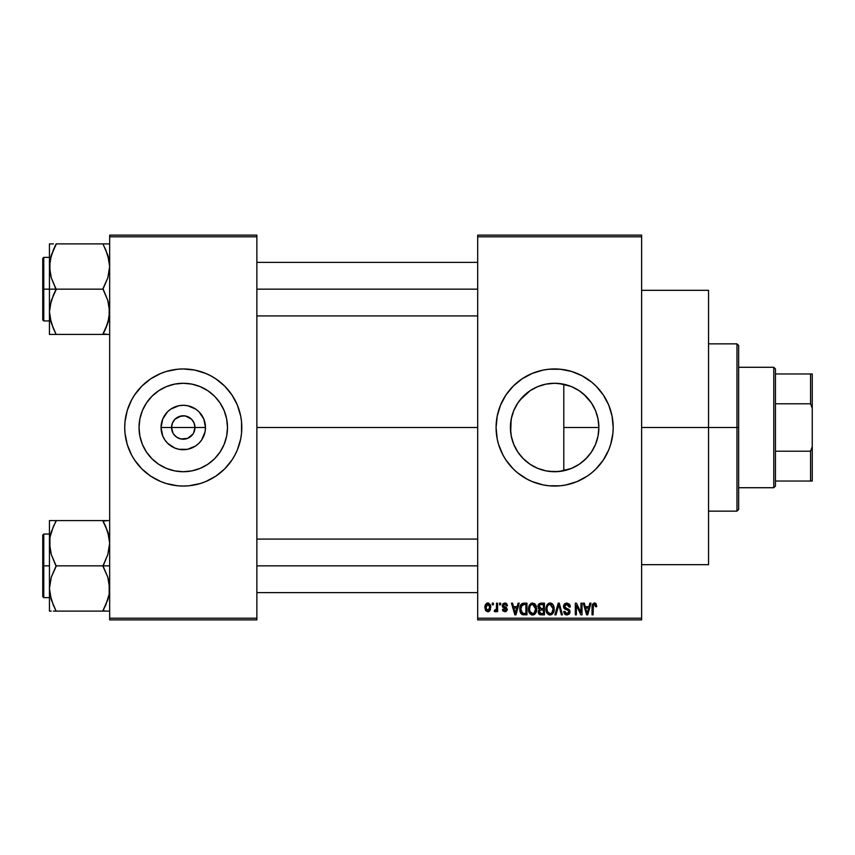 <?xml version="1.0" encoding="UTF-8"?>
<svg xmlns="http://www.w3.org/2000/svg" width="855" height="855" viewBox="0 0 855 855"><rect width="100%" height="100%" fill="white"/><g stroke="black" fill="none" stroke-linecap="round" stroke-linejoin="round"><path stroke-width="1.28" d="M173.009 433.154L171.556 427.5A11.714 11.714 0 0 0 183.269 439.214A11.714 11.714 0 0 0 194.972 427.5L205.478 427.5A22.219 22.219 0 0 1 183.269 449.719A22.219 22.219 0 0 1 161.05 427.5L194.972 427.5A11.714 11.714 0 0 1 183.269 439.214A11.714 11.714 0 0 1 171.556 427.5L172.454 423.022L174.986 419.217L180.982 416.011L185.556 416.011L191.552 419.217L194.085 423.022L194.972 427.5L193.519 433.154M177.722 437.813L181.613 439.096M182.297 439.171L187.747 438.316L180.982 438.989L176.761 437.236L173.533 434.009M175.82 436.542L176.761 437.236M174.206 434.917L174.986 435.783M227.494 427.5A44.225 44.225 0 0 1 183.269 471.725A44.225 44.225 0 0 1 139.034 427.5L139.889 418.875L142.4 410.571L146.494 402.929L151.998 396.228L158.699 390.724L166.34 386.642L174.634 384.119L183.269 383.275L191.894 384.119L200.198 386.642L207.84 390.724L214.541 396.228L220.045 402.929L224.128 410.571L226.65 418.875L227.494 427.5L226.65 436.125L224.128 444.429L220.045 452.071L214.541 458.772L207.84 464.276L200.198 468.358L191.894 470.881L183.269 471.725L174.634 470.881L166.34 468.358L158.699 464.276L151.998 458.772L146.494 452.071L142.4 444.429L139.889 436.125L139.034 427.5A44.225 44.225 0 0 1 183.269 383.275A44.225 44.225 0 0 1 227.494 427.5M239.304 444.461A58.546 58.546 0 0 0 241.815 427.5A58.546 58.546 0 0 1 183.269 486.046A58.546 58.546 0 0 1 124.723 427.5A58.546 58.546 0 0 0 127.235 444.461M127.245 444.525A58.546 58.546 0 0 0 131.606 455.052L134.588 460.033L141.866 468.903L150.737 476.182L160.858 481.589L166.276 483.524L177.53 485.768L183.269 486.046L189.008 485.768L200.262 483.524L205.67 481.589L215.791 476.182L224.673 468.903L231.951 460.033L234.901 455.095A58.546 58.546 0 0 0 239.282 444.525M131.659 455.149A58.546 58.546 0 0 0 134.556 459.979M134.62 460.076A58.546 58.546 0 0 0 231.919 460.076M231.983 459.979A58.546 58.546 0 0 0 234.879 455.149M598.105 419.335L598.863 427.5L598.211 435.056L598.863 427.5A44.225 44.225 0 0 1 554.639 471.725A44.225 44.225 0 0 1 510.403 427.5L511.333 436.499M594.674 446.289L595.433 444.589M595.572 444.237L595.86 443.531M580.855 463.121L587.278 457.35M554.403 471.725L548.985 471.372L558.914 471.522L571.471 468.401M571.332 468.455L573.171 467.664M536.961 468.048L537.656 468.337M517.916 452.156L523.11 458.526L530.271 464.415M530.143 464.329L534.877 467.076M591.842 472.708A58.546 58.546 0 0 0 603.288 460.065L608.728 449.901L610.662 444.493L612.907 433.239L613.185 427.5A58.546 58.546 0 0 1 554.639 486.046A58.546 58.546 0 0 1 496.082 427.5A58.546 58.546 0 0 0 497.204 438.904M497.204 416.096A58.546 58.546 0 0 0 496.082 427.479A58.546 58.546 0 0 1 554.639 368.954A58.546 58.546 0 0 1 613.185 427.5L612.062 416.075L608.728 405.099L603.32 394.967L596.031 386.097L591.778 382.238L582.234 375.869L571.632 371.476L560.378 369.232L548.899 369.232L543.214 370.076L532.227 373.411L522.106 378.818L513.235 386.097L505.957 394.967L500.538 405.099L497.215 416.075L496.082 427.5L497.215 438.925A58.546 58.546 0 0 0 502.986 455.063L505.957 460.033A58.546 58.546 0 0 0 517.435 472.708M503.018 455.138A58.546 58.546 0 0 0 505.936 460.001M517.553 472.804A58.546 58.546 0 0 0 522.063 476.15M522.149 476.214A58.546 58.546 0 0 0 587.118 476.214M587.214 476.15A58.546 58.546 0 0 0 591.713 472.815M603.341 459.99A58.546 58.546 0 0 0 606.248 455.149M606.291 455.052A58.546 58.546 0 0 0 612.052 438.968M612.073 438.872A58.546 58.546 0 0 0 613.185 427.543M641.624 427.5L708.539 427.5L708.539 290.326L708.539 427.5L641.624 427.5M256.874 427.5L477.689 427.5L256.874 427.5M193.006 434.009L187.747 438.316M571.065 468.561L563.798 470.774L555.194 471.725M583.762 460.781L581.101 462.94M578.525 464.725L577.745 465.216M584.948 459.712L583.783 460.77M593.167 449.217L592.226 450.809M590.367 453.567L588.945 455.416M598.211 435.056L598.105 435.655M597.613 437.974L596.288 442.388M510.681 432.438L511.13 419.506M511.13 435.494L510.681 432.47M513.524 443.82L511.514 437.354M514.753 446.62L514.026 445.017M529.544 463.923L523.11 458.526L518.28 452.69M545.415 470.763L539.409 469.021M548.985 471.372L546.773 471.03M477.689 235.125L641.624 235.125L477.689 235.125L477.689 236.803L641.624 236.803L641.624 618.197L477.689 618.197L477.689 235.125M477.689 619.875L641.624 619.875L641.624 235.125L641.624 236.803L477.689 236.803L477.689 618.197L641.624 618.197L641.624 619.875L477.689 619.875L477.689 618.197L477.689 619.875M492.288 603.149L492.288 604.816L493.346 604.816L493.346 603.149L492.288 603.149L493.346 603.149L492.288 603.149L492.288 604.816L493.346 604.816L493.346 603.149L493.346 604.816L492.288 604.816L492.288 603.149M499.587 603.149L499.587 604.816L500.645 604.816L500.645 603.149L499.587 603.149L500.645 603.149L499.587 603.149L499.587 604.816L500.645 604.816L500.645 603.149L500.645 604.816L499.587 604.816L499.587 603.149M518.087 603.149L517.168 606.644L513.481 606.644L512.562 603.149L511.45 603.149L514.838 614.852L515.96 614.852L519.199 603.149L518.087 603.149L519.199 603.149L518.087 603.149L517.168 606.644L513.481 606.644L512.562 603.149L511.45 603.149L514.838 614.852L515.96 614.852L519.199 603.149L515.96 614.852L514.838 614.852L511.45 603.149L512.562 603.149M535.636 604.827L532.58 602.999L529.534 604.784L528.476 608.984C528.294 612.233 529.662 614.243 532.58 615.012C535.551 614.221 536.919 612.169 536.694 608.846L535.07 604.09L531.671 603.106L529.031 605.757L528.668 611.004L531.105 614.67L533.093 614.969L534.92 614.082L536.651 609.882L535.818 605.137M553.132 604.827L551.432 603.277L549.156 603.106L547.029 604.784L546.014 607.894L546.153 611.004L547.499 613.847L549.808 615.002L552.009 614.403L553.356 612.853L554.136 609.882L553.132 604.827L550.075 602.999L547.029 604.784L545.971 608.984C545.779 612.233 547.147 614.243 550.064 615.012C553.035 614.221 554.414 612.169 554.179 608.846L553.132 604.827M566.769 602.999L564.353 603.94L563.456 606.387L564.364 608.707L568.757 610.833L568.661 612.8L567.314 613.612L565.636 613.259L564.824 611.357L563.755 611.507L564.589 613.997L566.961 615.012L569.195 614.093L569.954 611.218L568.789 609.262L565.016 607.659L564.663 605.554L567.196 604.41L568.543 605.169L569.238 607.103L570.296 606.954L569.398 604.164L566.769 602.999L563.456 606.387L565.07 609.177L568.596 610.566L568.928 611.763L566.929 613.644L564.824 611.357L563.755 611.507L566.961 615.012L569.996 611.806L564.524 606.366L566.673 604.367L569.238 607.103L570.296 606.954L566.769 602.999M589.865 603.149L588.945 606.644L585.258 606.644L584.339 603.149L583.228 603.149L586.626 614.852L587.738 614.852L590.976 603.149L589.865 603.149L590.976 603.149L589.865 603.149L588.945 606.644L585.258 606.644L584.339 603.149L583.228 603.149L586.626 614.852L587.738 614.852L590.976 603.149L587.738 614.852L586.626 614.852L583.228 603.149L584.339 603.149M497.215 438.925L498.604 444.493L502.997 455.095L505.957 460.033L513.235 468.903L517.489 472.762L527.033 479.131L532.227 481.589L543.214 484.924L548.899 485.768L560.378 485.768L566.053 484.924L577.039 481.589L587.161 476.182L591.778 472.762L596.031 468.903L603.32 460.033M596.127 603.822L594.129 603.01L592.419 604.346L592.045 614.852L593.114 614.852L593.423 604.891L594.952 604.506L595.7 606.793L596.758 606.644L596.127 603.822L594.46 602.999L592.045 606.911L592.045 614.852L593.114 614.852L593.263 605.244L594.407 604.367L595.7 606.793L596.758 606.644L596.127 603.822L594.46 602.999M580.94 603.149L580.94 612.522L576.462 603.149L575.319 603.149L575.319 614.852L576.377 614.852L576.377 605.468L580.876 614.852L582.009 614.852L582.009 603.149L580.94 603.149L582.009 603.149L580.94 603.149L580.94 612.522L576.462 603.149L575.319 603.149L575.319 614.852L576.377 614.852L576.377 605.468L580.876 614.852L582.009 614.852L582.009 603.149L582.009 614.852L580.876 614.852M558.358 606.366L556.007 614.852L554.884 614.852L558.23 603.149L554.884 614.852L556.007 614.852L558.817 604.517L561.329 614.852L562.43 614.852L559.277 603.149L558.23 603.149L559.277 603.149L558.23 603.149L554.884 614.852L556.007 614.852L558.817 604.517L561.329 614.852L562.43 614.852L559.277 603.149L562.43 614.852L561.329 614.852L559.02 605.436M540.809 603.16L539.206 603.609L538.084 605.255L538.212 608.247L539.366 609.455L538.361 610.865L538.404 613.067L539.975 614.702L544.443 614.852L544.443 603.149L541.151 603.149L544.443 603.149L541.151 603.149L537.902 606.58L539.366 609.455L538.212 611.913L541.14 614.852L544.443 614.852L544.443 603.149L544.443 614.852L541.14 614.852M523.837 603.149L521.881 603.598L520.577 605.116L520.075 611.582L522.106 614.563L526.958 614.852L526.958 603.149L523.837 603.149C520.877 603.758 519.53 605.735 519.808 609.07L522.287 614.638L526.958 614.852L526.958 603.149L526.958 614.852M507.496 605.735L506.427 605.885L507.496 605.735L504.899 602.999L502.986 603.78L502.601 607.082L506.278 609.562L504.899 610.598L503.542 609.23L502.473 609.38L503.168 611.154L505.893 611.667L507.304 609.872L506.545 607.595L503.445 605.949L503.798 604.549L504.824 604.207L506.427 605.885L507.496 605.735L506.759 603.79L505.155 602.999M496.541 603.149L496.338 609.305L495.654 610.224L494.564 610.139L494.265 611.357L495.537 611.774L496.541 610.299L496.541 611.667L497.61 611.667L497.61 603.149L496.541 603.149L497.61 603.149L496.541 603.149L496.338 609.305L494.564 610.139L494.265 611.357L495.269 611.817L496.541 610.299L496.541 611.667L497.61 611.667L497.61 603.149L497.61 611.667L496.541 611.667M487.799 602.999L485.394 604.549L484.828 607.488L485.629 610.641L487.799 611.817L489.199 611.4L490.428 609.754L490.182 604.517L487.799 602.999L484.828 607.488L487.799 611.817L490.759 607.403L487.799 602.999M578.525 390.275L571.033 386.417L558.881 383.478L562.74 384.023M555.216 383.275L558.86 383.468M548.974 383.639L546.773 383.97M538.255 386.417L545.404 384.248M537.624 386.674L530.656 390.329L536.972 386.952M526.755 393.161L529.544 391.077M524.906 394.754L519.926 400.087L530.143 390.671M517.147 404.02L517.617 403.293M518.28 402.31L519.904 400.108M514.774 408.348L514.037 409.962M512.893 412.869L513.524 411.191M598.04 418.982L598.863 427.5L563.798 427.5L563.798 384.226L563.798 427.5L598.863 427.5A44.225 44.225 0 0 0 554.639 383.275A44.225 44.225 0 0 0 510.403 427.5L511.258 418.875L513.77 410.571L517.863 402.929L523.356 396.228L530.057 390.724L537.71 386.642L546.003 384.119L554.639 383.275L563.263 384.119L571.557 386.642L579.209 390.724L585.91 396.228L591.414 402.929L595.497 410.571L598.019 418.875L598.863 427.5L598.019 436.125L595.497 444.429L591.414 452.071L585.91 458.772L579.209 464.276L571.557 468.358L563.263 470.881L554.639 471.725L546.003 470.881L537.71 468.358L530.057 464.276L523.356 458.772L517.863 452.071L513.77 444.429L511.258 436.125L510.403 427.5L511.525 417.625L512.882 412.901M511.333 418.49L511.514 417.646M595.86 411.479L597.613 417.058M592.216 404.18L594.674 408.701M587.289 397.671L590.378 401.444M581.09 392.05L584.938 395.277M573.245 387.379L577.734 389.784M194.972 427.5L171.556 427.5A11.714 11.714 0 0 1 183.269 415.787A11.714 11.714 0 0 1 194.972 427.5A11.714 11.714 0 0 0 183.269 415.787A11.714 11.714 0 0 0 171.556 427.5L161.05 427.5L162.739 419.003L167.559 411.789L170.925 409.032L178.93 405.708L183.269 405.281L187.598 405.708L195.613 409.032L198.98 411.789L203.789 419.003L205.478 427.5L205.05 431.839L201.737 439.844L198.98 443.211L195.613 445.968L187.598 449.292L178.93 449.292L174.762 448.02L167.559 443.211L164.801 439.844L162.739 435.997L161.05 427.5A22.219 22.219 0 0 1 183.269 405.281A22.219 22.219 0 0 1 205.478 427.5L194.972 427.5M109.664 619.875L256.874 619.875L256.874 618.197L109.664 618.197L109.664 236.803L256.874 236.803L256.874 618.197L256.874 235.125L109.664 235.125L256.874 235.125L256.874 236.803L109.664 236.803L109.664 235.125L109.664 618.197L256.874 618.197L256.874 619.875L109.664 619.875L109.664 618.197L109.664 619.875M234.901 455.095L237.359 449.901L240.693 438.925L241.538 433.239L241.538 421.761L240.693 416.075L237.359 405.099L231.951 394.967L224.673 386.097L215.791 378.818L210.864 375.869L205.67 373.411L194.694 370.076L183.269 368.954L177.53 369.232L166.276 371.476L160.858 373.411L150.737 378.818L141.866 386.097L134.588 394.967L131.627 399.905L127.235 410.507L125.001 421.761L124.723 427.5L125.001 433.239L127.235 444.493L131.627 455.095M708.539 564.674L708.539 427.5L708.539 564.674L641.624 564.674M613.185 427.457A58.546 58.546 0 0 0 612.073 416.129M612.052 416.032A58.546 58.546 0 0 0 606.291 399.948M606.248 399.851A58.546 58.546 0 0 0 603.341 395.01M603.288 394.935A58.546 58.546 0 0 0 591.842 382.292M591.713 382.185A58.546 58.546 0 0 0 587.214 378.851M587.118 378.786A58.546 58.546 0 0 0 522.149 378.786M522.063 378.851A58.546 58.546 0 0 0 517.553 382.196M517.435 382.292A58.546 58.546 0 0 0 505.968 394.946L502.997 399.905A58.546 58.546 0 0 0 497.215 416.054L498.604 410.507M505.936 394.999A58.546 58.546 0 0 0 503.018 399.862M608.728 405.099L606.27 399.905M596.031 386.097L591.778 382.238M537.635 371.476L532.227 373.411M500.538 405.099L500.036 406.349M496.37 433.239L496.552 434.874M498.604 444.493L502.997 455.095M513.235 468.903L517.489 472.762M537.635 483.524L539.152 483.962M571.632 483.524L577.039 481.589M539.409 385.968L537.763 386.61M558.881 383.478L553.933 383.275M581.892 392.669L580.427 391.569M591.361 402.855L583.762 394.219M595.433 410.411L591.489 403.047M597.987 418.736L595.572 410.763M127.235 410.539A58.546 58.546 0 0 0 124.723 427.5A58.546 58.546 0 0 1 183.269 368.954A58.546 58.546 0 0 1 241.815 427.5A58.546 58.546 0 0 0 239.304 410.539M239.282 410.475A58.546 58.546 0 0 0 234.933 399.948M234.879 399.851A58.546 58.546 0 0 0 231.983 395.021M231.919 394.925A58.546 58.546 0 0 0 134.62 394.925M134.556 395.021A58.546 58.546 0 0 0 131.659 399.851M131.606 399.948A58.546 58.546 0 0 0 127.245 410.475M224.673 386.097L223.337 384.814M166.276 371.476L160.858 373.411M129.18 405.099L128.913 405.751M141.866 468.903L143.191 470.186M200.262 483.524L205.67 481.589M237.359 449.901L237.626 449.249M220.718 403.977L220.056 402.94M207.84 390.724L200.198 386.642M159.735 390.051L158.709 390.714M146.494 402.929L142.4 410.571M145.82 451.023L146.483 452.06M158.699 464.276L166.34 468.358M206.792 464.949L207.829 464.286M220.045 452.071L224.128 444.429M173.533 420.991L173.009 421.846M184.231 415.829L178.791 416.684M188.816 417.187L184.926 415.904M190.708 418.458L189.778 417.764M192.332 420.083L191.552 419.217M193.519 421.846L193.006 420.991M596.758 606.644L595.679 606.409M595.582 605.65L594.022 604.421M594.407 604.367L593.22 605.436M593.263 605.244L593.114 606.815L593.263 605.244M593.114 614.852L592.045 614.852L592.045 606.58M592.066 606.259L592.12 605.607M592.226 604.966L592.408 604.367M595.807 603.459L594.941 603.042M586.947 612.95L585.622 608.012L588.582 608.012L587.107 613.634L586.509 611.229L587.032 613.292M586.669 611.827L585.622 608.012L588.582 608.012L587.107 613.634M576.377 614.852L575.319 614.852L575.319 603.149L576.462 603.149M569.312 604.058L569.719 604.613M570.093 605.479L570.232 606.11M570.296 606.954L569.238 607.103L568.543 605.169M567.207 604.41L565.86 604.474M564.749 605.372L564.557 605.949M564.557 605.96L564.728 607.285M566.267 608.29L566.812 608.471M567.731 608.771L568.543 609.123M568.789 609.273L569.473 609.957M569.569 610.107L569.815 610.641M569.954 612.426L569.815 613.014M569.793 613.067L569.195 614.093M565.668 614.766L565.091 614.446M563.969 612.832L563.819 612.169M563.755 611.507L564.824 611.357L564.909 611.988M566.063 613.495L565.518 613.163M566.117 613.516L567.325 613.612M568.661 612.8L568.896 612.148M568.917 612.03L568.233 610.278M566.641 609.711L568.596 610.566L568.928 611.763L568.596 610.566L566.918 609.786L567.806 610.075M563.84 608.044L563.541 607.253M563.456 606.387L563.509 605.725M553.57 605.671L553.933 606.719M553.944 606.761L554.126 607.809M554.136 609.925L554.019 610.865M554.008 610.908L554.136 609.882M553.805 611.742L553.623 612.287M551.999 614.414L551.464 614.713M549.562 614.969L548.899 614.798M545.971 608.984L545.982 608.439M546.024 607.841L546.185 606.826M548.301 603.48L549.145 603.117M550.556 603.021L551.422 603.267M551.849 603.491L552.565 604.1L551.849 603.491M549.402 613.548L547.478 611.678L549.209 613.484M548.953 604.624L549.883 604.367M551.913 605.158L550.075 604.367L553.11 608.824L551.86 612.917L553.11 608.824C553.356 611.411 552.341 613.014 550.054 613.644L547.478 611.678L547.029 609.027C546.837 606.526 547.852 604.977 550.075 604.367L551.561 604.848M551.561 613.174L550.257 613.634M547.029 609.027L547.136 610.374L547.029 609.027M547.382 606.558L547.628 606.003M553.11 608.824L553.089 608.076L553.11 608.824M552.779 606.569L553.089 608.076M540.542 614.82L539.986 614.713M539.345 614.392L538.65 613.601M538.404 613.056L538.255 612.501M539.366 609.455L537.913 606.248M537.945 605.896L538.094 605.222M539.024 605.992L540.018 604.667L539.003 607.018L540.018 604.667L543.385 604.517L543.385 608.621L541.279 608.621L539.024 605.992M541.097 613.484L539.27 611.72L540.264 610.107L543.385 609.989L543.385 613.484L541.055 613.473M540.264 610.107L541.386 609.989L540.264 610.107L539.302 612.137L539.633 610.523M539.591 608.183L540.392 608.557L539.003 607.018M541.386 609.989L543.385 609.989L543.385 613.484L541.525 613.484M536.085 605.671L536.448 606.761M536.651 609.925L536.523 610.908M536.32 611.742L536.128 612.287M534.525 614.403L533.98 614.713M532.067 614.969L531.415 614.798M528.529 607.905L528.7 606.836M530.816 603.48L532.131 603.021M534.354 603.491L535.08 604.09M532.355 613.634L530.399 612.437L532.964 613.612L529.993 611.678L529.544 609.027C529.352 606.526 530.367 604.977 532.59 604.367L535.625 608.824C535.871 611.411 534.845 613.014 532.569 613.644L532.141 613.601M534.418 605.158L532.783 604.367L534.557 605.308L535.593 608.076M534.065 613.174L535.625 608.824L535.07 611.945L533.723 613.377M531.468 604.624L532.398 604.367M529.897 606.558L529.544 609.027L530.132 606.003M535.294 606.569L534.557 605.308M523.976 614.852L522.287 614.638L523.976 614.852M521.026 613.687L522.287 614.638M520.588 612.982L520.075 611.592M519.904 610.684L519.829 609.893M520.353 605.639L520.823 604.677M520.62 605.03L521.881 603.598M521.155 611.411L520.952 610.406M521.967 605.126L520.877 609.081L521.304 606.216L523.976 604.517L525.889 604.517L525.889 613.484L522.49 613.259L520.877 609.081L521.155 606.708M521.304 606.216L522.159 604.966M523.356 604.549L525.889 604.517L525.889 613.484L522.672 613.334M523.623 613.484L521.635 612.469L524.008 613.484M520.898 608.354L520.93 610.256M521.689 605.458L522.405 604.816M514.892 611.827L513.844 608.012L516.805 608.012L515.319 613.634L513.844 608.012L516.805 608.012L515.116 612.736M515.533 612.522L515.426 613.078M506.213 603.32L506.759 603.79M505.134 604.239L506.427 605.885L505.893 604.603M503.413 605.265L504.824 604.207L503.809 604.538M503.713 606.355L503.381 605.532L504.707 606.772L503.403 605.746M502.473 609.38L503.542 609.23L502.473 609.38L504.942 611.817L507.336 609.391L504.707 606.772M502.868 610.769L502.516 609.701M503.542 609.23L504.899 610.598L503.542 609.23L503.766 610M504.578 610.566L505.839 610.385M506.246 609.797L504.899 610.598L506.278 609.562L504.247 608.215M506.278 609.562L505.786 608.771M504.899 602.999L502.323 605.746L504.717 608.365M502.409 606.558L502.323 605.992M502.355 605.233L502.997 603.769M496.242 609.594L494.564 610.139L495.334 610.299L494.564 610.139L495.334 610.299L494.564 610.139L494.265 611.357L495.269 611.817L494.265 611.357L495.269 611.817L496.445 610.545M495.633 610.235L496.434 608.878M496.338 609.305L496.499 608.439M488.162 603.021L488.878 603.224M490.471 605.222L490.738 606.665M488.718 611.646L488.184 611.785M484.86 606.74L484.945 605.992M486.613 603.277L487.425 603.021M489.701 607.413L487.959 610.588L485.918 607.926L487.767 604.207L489.68 606.89L489.113 609.861L489.701 607.413M489.626 606.323L489.434 605.575M489.349 605.372L489.68 606.89M587.588 611.421L587.449 611.966M541.119 604.517L543.385 604.517L543.385 608.621L541.279 608.621M533.36 613.527L532.772 613.634M515.811 611.421L515.672 611.966M773.775 367.276L775.453 368.954L775.453 373.966L775.453 368.954L773.775 367.276L738.645 367.276L773.775 367.276L773.775 487.724L738.645 487.724L773.775 487.724L773.775 367.276M775.453 486.046L773.775 487.724L775.453 486.046L775.453 481.034L775.453 486.046M775.453 403.784L775.453 451.216L775.453 373.966L775.453 403.784L810.572 403.784L812.25 408.284L812.25 446.716L810.572 451.216L775.453 451.216L775.453 481.034L775.453 451.216L810.572 451.216L810.572 481.034L812.25 481.034L812.25 446.716L812.25 481.034L810.572 481.034L810.572 451.216L812.25 446.716L812.25 373.966L775.453 373.966L810.572 373.966L810.572 403.784L810.572 373.966L812.25 373.966L812.25 408.284L810.572 403.784L775.453 403.784M775.453 481.034L810.572 481.034L775.453 481.034M736.978 427.5L738.645 427.5L738.645 345.527L738.645 509.473L738.645 427.5L736.978 427.5L736.978 343.86L736.978 427.5L708.539 427.5L736.978 427.5L736.978 511.14L736.978 427.5M563.798 427.5L563.798 470.774L563.798 427.5M53.256 250.098L56.131 243.899L102.974 243.899L107.783 255.132L109.664 266.525L107.816 277.854L102.974 289.161L56.131 289.161L51.321 277.928L49.44 266.525L49.44 289.161L102.974 289.161L107.783 300.383L109.173 305.994L109.173 317.536M105.849 328.213L102.974 334.412L56.131 334.412L51.321 323.19L49.44 311.786L51.289 300.458L56.131 289.695L51.321 277.928L49.932 272.318L49.921 260.775M50.627 257.494L56.131 243.899L109.664 243.899L102.974 243.899L107.783 255.132L109.664 266.525L107.816 277.854L102.974 288.616L107.783 300.383L109.664 311.786L107.816 323.115L109.173 317.579L105.678 328.609L107.816 323.115L102.974 333.877L105.678 328.609M109.184 334.412L105.678 334.412M49.44 257.376L43.755 257.376L43.755 320.946L42.75 319.941L42.75 258.381L42.75 289.161L43.755 289.161L43.755 257.376L43.755 289.161L49.44 289.161L49.44 334.412L107.805 334.412L102.974 333.877M54.891 331.59L51.321 323.19L49.44 311.786L49.44 334.412M53.427 249.713L49.932 260.732L51.289 255.196L56.131 244.445M53.438 243.899L49.44 243.899L49.44 289.161L43.755 289.161L43.755 320.946L43.755 289.161L42.75 289.161L42.75 258.381L43.755 257.376M51.289 323.105L50.584 320.668M108.51 320.711L107.816 323.105M108.51 257.644L107.794 255.164M256.874 289.161L477.689 289.161L256.874 289.161M49.921 260.818L51.289 255.207L49.44 266.525L49.44 243.899L51.3 243.899M53.234 328.17L49.932 317.579M105.87 250.141L109.173 260.732M42.75 289.161L42.75 319.941L42.75 289.161M51.3 334.412L53.438 334.412M56.131 334.412L53.427 328.609M53.427 294.986L56.131 289.161L49.44 289.161L49.44 311.786L49.921 306.079L53.427 294.986M50.573 257.718L49.932 260.732M108.532 320.604L109.173 317.579M109.184 317.494L107.816 323.115M104.214 246.721L105.678 249.713M104.214 243.899L105.667 243.899M105.849 604.902L102.974 610.556L107.783 599.868L109.184 594.182L107.816 599.793L109.173 594.225M109.664 520.588L102.974 520.588L107.783 531.81L109.664 543.214L107.816 554.542L102.974 565.839L56.131 565.839L51.321 554.617L49.932 549.006L49.921 537.464M53.438 520.588L102.974 520.588L56.131 520.588L51.321 531.81L49.932 537.421L51.321 531.81L56.131 520.588L49.921 520.588M108.478 597.506L102.974 611.101L56.131 611.101L51.321 599.868L49.44 588.475L51.289 577.146L56.131 566.384L51.321 554.617L49.44 543.214L49.44 520.588L49.44 543.214L49.921 537.506L53.256 526.787M53.234 604.859L49.932 594.268L49.44 588.475L49.44 543.214L49.44 588.475L51.289 577.146L56.131 565.839L109.664 565.839L102.974 565.839L107.783 577.072L109.664 588.475L109.184 594.182L105.678 605.287M109.184 611.101L105.667 611.101L109.184 611.101M49.921 611.101L51.311 611.101L49.44 611.101L51.311 611.101L49.44 611.101L49.44 588.475L49.44 611.101M50.595 534.29L51.289 531.896M50.584 597.356L51.311 599.836M108.51 534.332L107.794 531.842M105.87 526.83L109.173 537.421L109.664 543.214L107.816 554.542L102.974 566.384L107.783 577.072L109.173 582.683L109.184 594.182M107.816 531.885L108.51 534.29L107.816 531.896M477.689 565.839L256.874 565.839L477.689 565.839M43.755 565.839L43.755 597.624L43.755 565.839L42.75 565.839L42.75 535.059L43.755 534.054L43.755 597.624L42.75 596.619L42.75 565.839L49.44 565.839L43.755 565.839L43.755 534.054L43.755 565.839M54.891 608.279L51.321 599.868L49.932 594.268M107.805 520.588L102.974 521.123L107.783 531.81L109.173 537.421M54.891 611.101L107.805 611.101M42.75 565.839L42.75 535.059L42.75 565.839M49.921 537.506L51.289 531.885M50.573 534.396L49.932 537.421M56.131 521.123L53.427 526.391M53.427 611.101L56.131 611.101L53.427 605.287M104.214 523.41L105.678 526.391M102.974 520.588L105.667 520.588M108.532 597.282L109.173 594.268M102.974 610.556L105.667 611.101M641.624 290.326L708.539 290.326M708.539 343.86L736.978 343.86L738.645 345.527M708.539 511.14L736.978 511.14L738.645 509.473M477.689 262.389L256.874 262.389M477.689 315.923L256.874 315.923M49.44 320.946L43.755 320.946M256.874 592.611L477.689 592.611M256.874 539.077L477.689 539.077M49.44 597.624L43.755 597.624M49.44 534.054L43.755 534.054"/></g></svg>
